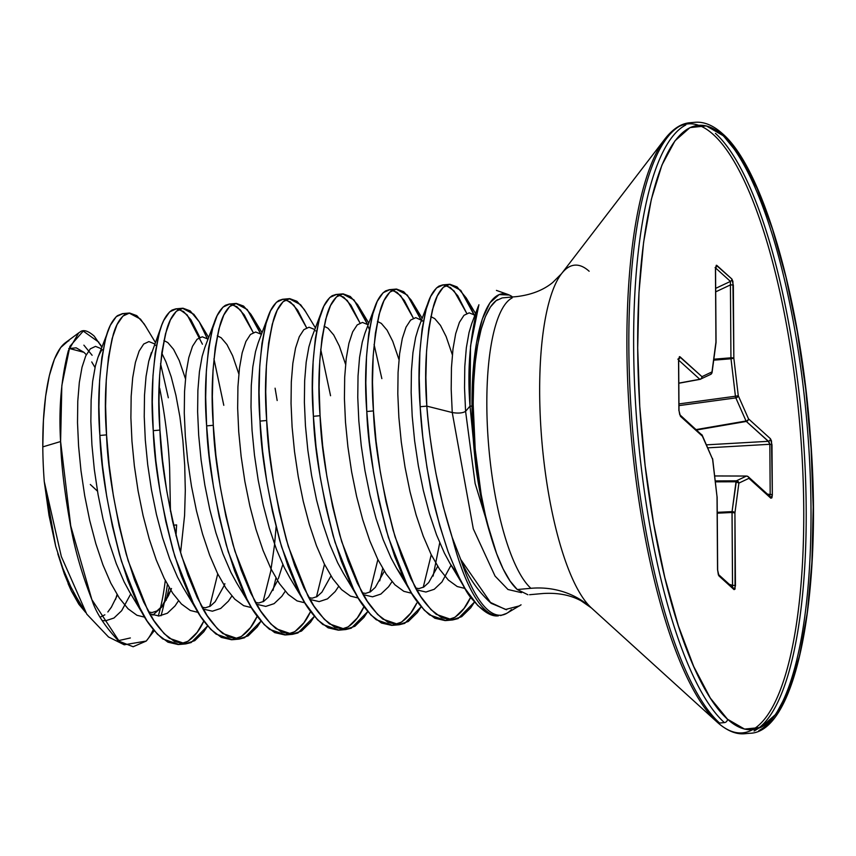 <?xml version="1.0" encoding="UTF-8"?>
<svg xmlns="http://www.w3.org/2000/svg" width="856" height="856" viewBox="0 0 856 856"><rect width="100%" height="100%" fill="white"/><g stroke="black" fill="none" stroke-linecap="round" stroke-linejoin="round"><path stroke-width="1.28" d="M497.561 299.675A149.04 41.163 84.9 0 0 490.467 534.925A149.04 41.163 84.9 0 0 517.27 589.538L530.923 588.307A149.04 41.163 -95.1 0 1 487.888 435.34A149.04 41.163 -95.1 0 1 512.155 297.92A149.04 41.163 -95.1 0 0 487.888 435.34A149.04 41.163 -95.1 0 0 530.923 588.307A89.227 82.155 132.2 0 1 591.485 608.006L702.541 708.854M555.865 283.122A175.17 48.385 84.9 0 0 543.357 456.376A175.17 48.385 84.9 0 0 591.485 608.006A175.17 48.385 84.9 0 1 543.357 456.376A175.17 48.385 84.9 0 1 555.865 283.122A175.17 48.385 84.9 0 1 589.142 271.245M717.371 722.314A305.752 84.455 -95.1 0 1 633.354 457.65A305.752 84.455 -95.1 0 1 655.182 155.236A305.752 84.455 -95.1 0 1 713.262 134.51A305.752 84.455 84.9 0 0 655.182 155.236A305.752 84.455 84.9 0 0 633.354 457.65A305.752 84.455 84.9 0 0 717.371 722.314A3.253 2.996 -47.8 0 0 719.586 723.042A306.716 84.723 -95.1 0 1 631.011 408.237A306.716 84.723 -95.1 0 1 680.969 125.425A306.716 84.723 84.9 0 0 631.011 408.237A306.716 84.723 84.9 0 0 719.586 723.042L724.379 722.603A306.716 84.723 -95.1 0 1 635.815 407.809A306.716 84.723 -95.1 0 1 685.774 124.997A306.716 84.723 84.9 0 0 635.815 407.809A306.716 84.723 84.9 0 0 724.379 722.603A3.253 2.996 -47.8 0 0 727.482 719.201A303.452 83.824 -95.1 0 1 637.688 347.996A303.452 83.824 -95.1 0 1 723.406 135.815A3.253 2.996 -47.8 0 0 722.475 133.675A3.253 2.996 132.2 0 1 723.406 135.815A303.452 83.824 -95.1 0 1 813.2 507.009A303.452 83.824 -95.1 0 1 727.482 719.201A3.253 2.996 132.2 0 1 724.379 722.603L719.586 723.042A3.253 2.996 132.2 0 1 717.371 722.314A305.752 84.455 84.9 0 0 803.741 508.518A305.752 84.455 84.9 0 0 713.262 134.51A305.752 84.455 -95.1 0 1 803.741 508.518A305.752 84.455 -95.1 0 1 717.371 722.314C727.022 730.842 736.213 734.641 744.934 733.699L749.738 733.271C796.508 732.843 823.279 592.513 810.151 433.104C800.146 297.374 762.514 167.819 722.475 133.675C713.198 125.308 704.007 121.52 694.912 122.301L690.107 122.729C681.355 123.35 672.977 128.742 664.973 138.897L561.472 273.76L552.698 282.523C543.346 290.152 531.309 294.849 516.596 296.604L502.954 297.835M68.908 340.784A145.456 40.178 84.9 0 0 42.8 446.875L60.605 441.536C58.615 408.922 61.183 378.673 68.32 350.778L78.709 332.877L79.918 332.096C83.16 329.271 87.922 330.609 94.192 336.098L101.853 347.151M90.319 484.496L97.477 491.162A1672.966 461.127 179.6 0 0 90.319 484.496M68.737 348.595L76.173 347.825L83.942 352.33L86.296 354.705L83.942 352.33L69.122 348.424M506.645 609.761L491.194 603.341C478.29 591.667 468.125 577.019 460.71 559.407L452.161 537.322A167.294 46.213 84.9 0 0 498.427 615.817L488.252 613.463L477.755 605.513L465.054 588.511L457.404 574.13L448.137 551.767L439.824 525.937L432.708 497.529L426.973 467.494L422.768 436.881L420.168 406.728C421.195 427.914 424.351 453.177 429.637 482.538C432.13 498.834 438.272 521.85 448.073 551.596C458.902 578.495 467.012 594.428 472.426 599.382C482.538 611.409 491.205 616.898 498.427 615.817A167.294 46.213 -95.1 0 1 452.161 537.322L443.248 506.549L435.982 473.678C430.964 445.601 427.914 423.078 426.834 406.129L420.168 406.728L426.834 406.129C423.998 370.466 426.235 337.05 433.543 305.849C436.357 295.887 440.401 289.114 445.655 285.508L449.389 284.31L442.723 284.909L438.978 286.107C433.725 289.713 429.691 296.486 426.866 306.448C419.568 337.649 417.332 371.065 420.168 406.728L419.215 378.063L419.889 351.87L422.104 329.057L425.753 310.386L430.643 296.518L436.549 287.916L443.237 284.877L450.406 287.509L457.757 295.737L466.745 313.392L454.076 290.944L446.115 285.262M449.389 284.31L460.753 290.345L474.641 315.939L466.167 297.877L457.072 286.91L449.903 284.278L443.226 287.316L437.309 295.919L432.43 309.786L428.781 328.458L426.555 351.27L425.881 377.464L426.834 406.129C430.632 452.503 439.075 496.234 452.161 537.322L460.71 559.407A166.877 46.096 84.9 0 0 507.159 613.089M170.408 511L170.43 510.155A167.294 46.213 -95.1 0 1 170.462 511.267A167.294 46.213 84.9 0 0 170.43 510.155L169.616 467.783C168.471 442.862 165.165 416.38 159.708 388.324M129.106 313.05L122.429 313.638L117.443 315.671C112.404 320.08 108.584 327.238 106.005 337.157C99.189 368.155 97.145 400.929 99.874 435.458L106.551 434.869C103.715 399.206 105.951 365.79 113.249 334.589C116.074 324.627 120.108 317.854 125.372 314.248L129.106 313.05L140.459 319.085L145.937 326.714M160.543 363.629L168.332 397.783M176.614 524.921L173.447 525.21L176.614 524.921L176.004 535.856L176.614 524.921M202.433 344.208L187.164 314.89L179.204 309.219M182.489 308.256L175.812 308.856L172.077 310.054C166.824 313.66 162.779 320.444 159.965 330.405C152.657 361.596 150.421 395.023 153.256 430.675L159.933 430.076C157.097 394.423 159.334 360.997 166.631 329.806C169.456 319.844 173.49 313.061 178.744 309.465L182.489 308.256L193.841 314.291L199.32 321.92M213.925 358.814L223.791 405.316M262.032 332.684L250.904 314.302L243.553 306.074L236.384 303.431L229.697 306.469L223.791 315.072L218.901 328.95L215.252 347.611L213.026 370.434L212.352 396.628L213.305 425.282L215.905 455.435L220.12 486.058L225.856 516.082L232.971 544.502L241.285 570.331L250.551 592.684L260.524 610.81L270.903 624.067L281.399 632.017L291.714 634.371L301.537 631.054L310.589 622.173L314.387 616.341L297.931 632.969L292.463 634.328L276.156 628.732C266.601 620.247 259.282 610.67 254.221 600.013L234.94 551.232C221.597 501.327 214.385 459.34 213.305 425.282L206.638 425.881L213.305 425.282C210.48 389.63 212.716 356.203 220.013 325.013C222.838 315.051 226.872 308.267 232.126 304.672L235.86 303.463L229.194 304.062L225.46 305.271C220.195 308.866 216.161 315.65 213.337 325.612C206.039 356.802 203.803 390.229 206.638 425.881L205.686 397.227L206.36 371.033L208.586 348.21L212.224 329.549L217.114 315.671L223.031 307.069L229.708 304.03L236.877 306.673L244.238 314.901L253.216 332.556L240.547 310.097L232.586 304.426M235.86 303.463L247.224 309.498L260.588 333.712L252.648 317.041M275.086 388.196L277.173 400.522M315.415 327.891L304.287 309.508L296.925 301.28L289.767 298.648L283.079 301.687L277.173 310.289L272.283 324.156L268.634 342.828L266.409 365.64L265.735 391.834L266.687 420.499L269.287 450.652L273.503 481.265L279.238 511.3L286.353 539.708L294.667 565.538L303.934 587.901L313.906 606.016L324.285 619.284L334.782 627.234L345.096 629.588L354.908 626.271L363.961 617.379L367.77 611.548L351.302 628.176L345.835 629.535L329.539 623.938C319.984 615.453 312.665 605.888 307.604 595.22L288.322 546.438C274.979 496.534 267.768 454.557 266.687 420.499L260.021 421.099L266.687 420.499C263.862 384.836 266.088 351.42 273.396 320.219C276.221 310.257 280.254 303.484 285.508 299.878L289.242 298.68L282.576 299.279L278.842 300.477C273.578 304.083 269.544 310.856 266.719 320.818C259.421 352.019 257.185 385.435 260.021 421.099L259.068 392.433L259.743 366.24L261.968 343.427L265.606 324.756L270.496 310.889L276.413 302.275L283.09 299.247L290.259 301.879L297.62 310.107L306.598 327.762L293.929 305.314L285.968 299.632M289.242 298.68L300.606 304.715L306.074 312.344M320.69 349.237L330.555 395.74M368.797 323.108L357.669 304.725L350.307 296.497L343.138 293.854L336.462 296.893L330.555 305.496L325.665 319.374L322.017 338.034L319.791 360.858L319.117 387.04L320.069 415.706L322.669 445.858L326.885 476.471L332.62 506.506L339.736 534.914L348.039 560.744L357.316 583.107L367.288 601.233L377.667 614.49L388.164 622.44L398.479 624.794L408.291 621.477L417.343 612.596L421.152 606.765L404.685 623.382L399.217 624.741L382.921 619.155C373.366 610.67 366.047 601.094 360.986 590.437L341.705 541.655C328.362 491.751 321.15 449.764 320.069 415.706L313.403 416.305L320.069 415.706C317.244 380.053 319.47 346.627 326.778 315.436C329.592 305.474 333.637 298.69 338.89 295.095L342.625 293.886L335.959 294.485L332.224 295.695C326.96 299.29 322.926 306.074 320.101 316.035C312.804 347.226 310.567 380.653 313.403 416.305L312.451 387.64L313.125 361.457L315.35 338.634L318.988 319.973L323.878 306.095L329.795 297.492L336.472 294.453L343.641 297.096L351.003 305.325L359.98 322.98L347.311 300.52L339.351 294.849M342.625 293.886L353.988 299.921L367.342 324.135L359.402 307.465M369.246 329.239L368.358 326.778M374.072 344.465L381.851 378.62M422.179 318.314L411.051 299.932L403.69 291.703L396.521 289.06L389.844 292.099L383.937 300.702L379.048 314.58L375.399 333.252L373.173 356.064L372.499 382.258L373.451 410.912L376.052 441.065L380.267 471.688L386.002 501.712L393.118 530.132L401.421 555.961L410.698 578.314L420.66 596.439L431.05 609.697L441.546 617.647L451.861 620.012L461.673 616.684L470.725 607.803L474.534 601.971L458.067 618.599L452.599 619.958L436.303 614.362C426.748 605.877 419.429 596.3 414.368 585.643L395.087 536.862C381.744 486.957 374.532 444.981 373.451 410.912L366.785 411.511L373.451 410.912C370.616 375.26 372.852 341.833 380.16 310.642C382.974 300.681 387.019 293.897 392.273 290.302L396.007 289.093L389.341 289.692L385.607 290.901C380.342 294.496 376.308 301.28 373.484 311.242C366.186 342.432 363.95 375.859 366.785 411.511L365.833 382.857L366.507 356.663L368.722 333.84L372.371 315.179L377.261 301.301L383.167 292.699L389.855 289.66L397.024 292.303L404.374 300.531L413.362 318.186L400.694 295.727L392.733 290.056M396.007 289.093L407.37 295.127L420.724 319.341L412.785 302.671M161.014 615.753A167.294 46.213 84.9 0 0 167.38 584.477A167.294 46.213 -95.1 0 1 161.014 615.753M169.178 587.623L166.139 600.27M185.699 643.905L191.166 642.546L207.623 625.918L203.824 631.749L194.772 640.641L184.95 643.958L174.645 641.593L164.138 633.654L153.759 620.386L143.787 602.271L134.52 579.908L126.207 554.078L119.091 525.659L113.356 495.635L109.151 465.022L106.551 434.869L99.874 435.458C100.944 469.527 108.156 511.503 121.509 561.408L140.791 610.189C145.852 620.846 153.16 630.423 162.726 638.908L179.022 644.504L185.699 643.905L169.392 638.308C159.837 629.823 152.529 620.258 147.457 609.59L128.186 560.808C114.832 510.904 107.621 468.928 106.551 434.869L105.598 406.204L106.272 380.01L108.487 357.198L112.136 338.527L117.026 324.659L122.932 316.046L129.62 313.018L136.789 315.65L144.14 323.878L155.268 342.261M182.328 643.894L184.489 643.145C192.247 639.314 198.517 632.338 203.279 622.205M239.081 639.111L244.549 637.752L261.005 621.135L257.207 626.956L248.154 635.848L238.332 639.165L228.017 636.811L217.52 628.86L207.141 615.603L197.169 597.477L187.903 575.114L179.589 549.285L172.473 520.876L166.738 490.841L162.533 460.228L159.933 430.076L153.256 430.675C154.326 464.733 161.538 506.72 174.892 556.625L194.173 605.406C199.234 616.063 206.542 625.629 216.108 634.125L232.404 639.71L239.081 639.111L222.774 633.526C213.219 625.041 205.911 615.464 200.839 604.807L181.568 556.025C168.215 506.121 161.003 464.134 159.933 430.076L158.981 401.411L159.655 375.228L161.87 352.405L165.518 333.744L170.408 319.866L176.315 311.263L183.002 308.224L190.171 310.867L199.266 321.835L207.206 338.495M235.71 639.1L237.872 638.351C245.629 634.531 251.899 627.544 256.661 617.411M310.589 611.516L303.912 622.772L294.86 631.653L285.037 634.97L274.733 632.616L264.236 624.666L251.525 607.674L243.874 593.283L234.608 570.931L226.305 545.101L219.19 516.682L213.454 486.657L209.239 456.034L206.638 425.881C207.708 459.94 214.92 501.926 228.274 551.831L247.544 600.612C252.616 611.27 259.924 620.846 269.49 629.331L285.786 634.927L292.463 634.328M289.093 634.317L291.254 633.558C299.012 629.738 305.271 622.761 310.043 612.618M363.971 606.722L357.294 617.978L348.242 626.87L338.42 630.187L328.115 627.822L317.619 619.883L304.907 602.881L297.257 588.5L287.99 566.137L279.687 540.307L272.572 511.888L266.837 481.864L262.621 451.251L260.021 421.099C261.091 455.157 268.303 497.133 281.656 547.038L300.927 595.819C305.999 606.487 313.307 616.053 322.873 624.538L339.169 630.134L345.835 629.535M342.475 629.524L344.636 628.775C352.394 624.944 358.653 617.968 363.425 607.835M382.696 568.459L379.722 580.86L382.696 568.47M395.857 624.73L398.019 623.981C405.776 620.161 412.036 613.174 416.808 603.041L410.677 613.185L401.625 622.077L391.802 625.394L381.498 623.04L371.001 615.09L358.29 598.098L350.639 583.706L341.373 561.343L333.059 535.514L325.943 507.105L320.208 477.07L316.003 446.458L313.403 416.305C314.473 450.363 321.685 492.35 335.038 542.255L354.309 591.036C359.381 601.693 366.689 611.27 376.255 619.755L392.551 625.34L399.217 624.741M423.217 587.377L431.253 554.72L423.217 587.377M433.115 576.056L439.727 542.832L433.104 576.077M470.736 597.146L464.059 608.402L455.007 617.283L445.184 620.6L434.88 618.246L424.373 610.296L411.672 593.304L404.021 578.913L394.755 556.561L386.441 530.731L379.326 502.312L373.591 472.287L369.385 441.664L366.785 411.511C367.855 445.569 375.067 487.556 388.421 537.461L407.691 586.242C412.763 596.9 420.071 606.476 429.626 614.961L445.933 620.557L452.599 619.958M449.24 619.947L451.401 619.198C459.158 615.368 465.418 608.391 470.19 598.248M476.974 310.118L476.963 310.15C469.623 340.346 467.312 372.328 470.019 406.097L471.988 406.151A153.138 42.297 -95.1 0 1 511.963 296.508M502.183 297.931L496.073 300.702L490.445 306.951L485.427 316.527L481.158 329.218L477.712 344.7L475.198 362.612L473.668 382.525L473.154 403.968L475.208 449.336L481.168 494.426L485.448 515.505L490.467 534.925C484.517 515.847 479.82 494.361 476.353 470.479A153.138 42.297 -95.1 0 1 471.988 406.151L470.019 406.097L476.353 470.479L470.019 406.097L465.589 411.34L475.112 483.447L496.63 553.672L475.112 483.447L465.589 411.34C462.679 413.127 458.228 413.523 452.246 412.539L473.293 528.826L495.046 576.056L507.983 589.506L521.475 592.662L507.983 589.506L495.046 576.056L473.293 528.826L452.246 412.539L451.187 389.073L451.454 367.631L452.995 348.959L455.692 333.68L459.415 322.338L463.984 315.308L469.174 312.847L474.93 315.169L469.174 312.847L463.984 315.308L459.415 322.338L455.692 333.68L452.995 348.959L451.454 367.631L451.187 389.073L452.246 412.539L426.834 406.129L452.246 412.539C458.228 413.523 462.679 413.127 465.589 411.34L464.53 387.875L464.797 366.432L466.338 347.761L469.045 332.492L471.667 323.793L469.045 332.492L466.338 347.761L464.797 366.432L464.53 387.875L465.589 411.34L470.019 406.097L470.522 346.113L478.9 304.747M521.069 604.828L506.699 613.356L500.621 615.582M511.439 609.558A166.877 46.096 -95.1 0 1 506.41 613.517A166.877 46.096 -95.1 0 1 460.71 559.407L490.488 602.453L505.522 609.472L519.72 605.813M55.683 546.235L62.884 568.405L70.759 586.702L76.366 597.039L70.759 586.702L62.884 568.405L55.683 546.235L44.266 481.586L48.985 515.291L55.683 546.235M68.095 583.642L71.412 591.057L85.632 612.425L78.848 604.261L71.412 591.057L64.328 573.937L57.791 553.746M117.411 595.102L111.259 607.385L107.856 611.965L111.708 606.679M92.116 355.283L83.888 345.161M67.87 341.223L60.68 347.557L54.431 359.167L49.348 375.613L45.625 396.264L43.421 420.328L42.8 446.875A145.456 40.178 84.9 0 0 44.266 481.586L44.373 482.303M91.742 361.938L95.016 367.513M117.058 594.524L115.507 599.542M153.278 629.556A166.62 46.031 84.9 0 1 146.226 641.058L154.23 630.69L146.226 641.058L124.238 644.793L119.273 641.679C104.988 626.624 95.851 612.618 91.881 599.671C81.973 574.322 74.889 549.841 70.652 526.247C64.564 492.767 61.215 464.53 60.605 441.536L42.8 446.875A145.456 40.178 84.9 0 0 44.266 481.586L61.343 556.571L86.766 614.116L108.541 637.014M108.359 636.907L124.238 644.793M117.443 640.192L119.562 640.395L130.347 637.955M158.285 615.999A166.62 46.031 84.9 0 0 165.283 580.529M102.132 620.557L105.63 620.771L113.966 618.021L121.659 610.713L130.754 593.925L121.659 610.713L113.966 618.021L105.63 620.771L102.132 620.557M125.821 314.002L122.943 313.617L116.266 316.645L110.349 325.259L98.001 357.316L95.369 366.015L92.662 381.295L91.132 399.966L90.854 421.398L91.924 444.863L94.331 469.559L98.076 494.618L103.052 519.207L109.172 542.469L116.266 563.612L124.141 581.92L129.748 592.256L124.141 581.92L116.266 563.612L109.172 542.469L103.052 519.207L98.076 494.618L94.331 469.559L91.924 444.863L90.854 421.398L91.132 399.966L92.662 381.295L95.369 366.015L98.001 357.316C100.419 351.944 101.918 349.419 102.495 349.73M149.779 613.827L159.013 615.978L167.348 613.238L175.041 605.93L178.465 600.837L175.041 605.93L167.348 613.238L159.013 615.978L149.779 613.827M185.442 378.705L179.225 360.472L173.565 349.344L167.819 342.582L163.924 340.57L167.819 342.582L173.565 349.344L179.225 360.472L185.442 378.705M151.384 352.533L148.751 361.221L146.044 376.501L144.504 395.172L144.236 416.615L145.306 440.08L147.714 464.765L151.459 489.835L156.434 514.424L162.554 537.686L169.649 558.829L177.524 577.126L183.131 587.462L177.524 577.126L169.649 558.829L162.554 537.686L156.434 514.424L151.459 489.835L147.714 464.765L145.306 440.08L144.236 416.615L144.504 395.172L146.044 376.501L148.751 361.221L161.72 325.194L158.841 334.343L155.204 353.004L152.978 375.827L152.304 402.01L153.256 430.675L155.856 460.828L160.072 491.44L165.807 521.475L172.923 549.884L181.226 575.713L190.492 598.077L200.465 616.192L210.854 629.46L221.351 637.41L231.655 639.764L241.478 636.447L250.53 627.555L257.207 616.299M203.161 609.044L212.395 611.195L220.72 608.445L228.424 601.137L231.848 596.054L228.424 601.137L220.72 608.445L212.395 611.195L203.161 609.044M238.824 373.911L232.607 355.689L226.947 344.561L221.201 337.788L217.296 335.777L221.201 337.788L226.947 344.561L232.607 355.689L238.824 373.911M204.766 347.739L202.134 356.438L199.427 371.707L197.886 390.39L197.618 411.822L198.688 435.287L201.096 459.982L204.83 485.042L209.816 509.63L215.937 532.892L223.031 554.035L230.906 572.332L236.513 582.668L230.906 572.332L223.031 554.035L215.937 532.892L209.816 509.63L204.83 485.042L201.096 459.982L198.688 435.287L197.618 411.822L197.886 390.39L199.427 371.707L202.134 356.438L204.766 347.739L215.102 320.401M256.543 604.25L265.777 606.401L274.102 603.651L281.806 596.343L285.23 591.261L281.806 596.343L274.102 603.651L265.777 606.401L256.543 604.25M258.137 342.956L255.516 351.645L252.809 366.924L251.268 385.596L251.001 407.039L252.071 430.504L254.478 455.189L258.212 480.259L263.199 504.837L269.319 528.099L276.402 549.242L284.288 567.549L289.895 577.886L284.288 567.549L276.402 549.242L269.319 528.099L263.199 504.837L258.212 480.259L254.478 455.189L252.071 430.504L251.001 407.039L251.268 385.596L252.809 366.924L255.516 351.645L258.137 342.956L268.484 315.618M309.925 599.457L319.16 601.608L327.484 598.868L335.188 591.56L338.612 586.467L335.188 591.56L327.484 598.868L319.16 601.608L309.925 599.457M345.589 364.335L339.361 346.102L333.712 334.974L327.966 328.212L324.06 326.2L327.966 328.212L333.712 334.974L339.361 346.102L345.589 364.335M311.52 338.163L308.898 346.862L306.191 362.131L304.65 380.802L304.383 402.245L305.442 425.71L307.86 450.395L311.595 475.465L316.581 500.054L322.701 523.316L329.785 544.459L337.671 562.756L343.277 573.092L337.671 562.756L329.785 544.459L322.701 523.316L316.581 500.054L311.595 475.465L307.86 450.395L305.442 425.71L304.383 402.245L304.65 380.802L306.191 362.131L308.898 346.862L311.52 338.163L321.867 310.824M363.308 594.674L372.542 596.825L380.867 594.075L388.57 586.767L391.995 581.684L388.57 586.767L380.867 594.075L372.542 596.825L363.308 594.674M398.971 359.541L392.744 341.319L387.094 330.191L381.348 323.418L377.442 321.407L381.348 323.418L387.094 330.191L392.744 341.319L398.971 359.541M364.902 333.369L362.281 342.068L359.574 357.337L358.033 376.019L357.765 397.452L358.825 420.917L361.243 445.612L364.977 470.672L369.963 495.26L376.073 518.522L383.167 539.665L391.053 557.962L396.66 568.298L404.021 578.923L396.66 568.298L391.053 557.962L383.167 539.665L376.073 518.522L369.963 495.26L364.977 470.672L361.243 445.612L358.825 420.917L357.765 397.452L358.033 376.019L359.574 357.337L362.281 342.068L364.902 333.369L375.249 306.031M416.69 589.88L425.914 592.031L434.249 589.281L441.953 581.973L451.048 565.185L441.953 581.973L434.249 589.281L425.914 592.031L416.69 589.88M452.353 354.759L446.126 336.526L440.476 325.398L434.73 318.625L430.825 316.624L434.73 318.625L440.476 325.398L446.126 336.526L452.353 354.759M418.284 328.586L415.663 337.275L412.956 352.554L411.415 371.226L411.148 392.669L412.207 416.134L414.625 440.819L418.359 465.889L423.346 490.467L429.455 513.728L436.549 534.872L444.435 553.179L450.042 563.515L457.393 574.119L450.042 563.515L444.435 553.179L436.549 534.872L429.455 513.728L423.346 490.467L418.359 465.889L414.625 440.819L412.207 416.134L411.148 392.669L411.415 371.226L412.956 352.554L415.663 337.275L418.284 328.586L428.631 301.248M465.011 588.457L457.222 586.531L448.33 580.047L439.545 569.197L431.082 554.378L423.206 536.07L416.112 514.927L410.003 491.665L405.016 467.076L401.282 442.017L398.864 417.332L397.805 393.856L398.072 372.424L399.613 353.753L402.309 338.473L406.033 327.131L410.602 320.101L415.791 317.64L422.383 320.69L415.791 317.64L410.602 320.101L406.033 327.131L402.309 338.473L399.613 353.753L398.072 372.424L397.805 393.856L398.864 417.332L401.282 442.017L405.016 467.076L410.003 491.665L416.112 514.927L423.206 536.07L431.082 554.378L439.545 569.197L448.33 580.047L457.222 586.531L465.011 588.457M411.629 593.251L403.839 591.325L394.958 584.83L386.163 573.991L377.71 559.161L369.824 540.864L362.73 519.72L356.62 496.459L351.634 471.87L347.9 446.8L345.482 422.115L344.422 398.65L344.69 377.218L346.231 358.536L348.927 343.267L352.651 331.914L357.22 324.895L362.409 322.434L368.166 324.756L362.409 322.434L357.22 324.895L352.651 331.914L348.927 343.267L346.231 358.536L344.69 377.218L344.422 398.65L345.482 422.115L347.9 446.8L351.634 471.87L356.62 496.459L362.73 519.72L369.824 540.864L377.71 559.161L386.163 573.991L394.958 584.83L403.839 591.325L411.629 593.251M358.247 598.034L350.457 596.108L341.576 589.624L332.781 578.774L324.328 563.954L316.442 545.657L309.348 524.514L303.238 501.252L298.252 476.664L294.518 451.594L292.099 426.909L291.04 403.444L291.308 382.001L292.848 363.329L295.555 348.05L299.279 336.708L303.837 329.678L309.027 327.217L314.783 329.539L309.027 327.217L303.837 329.678L299.279 336.708L295.555 348.05L292.848 363.329L291.308 382.001L291.04 403.444L292.099 426.909L294.518 451.594L298.252 476.664L303.238 501.252L309.348 524.514L316.442 545.657L324.328 563.954L332.781 578.774L341.576 589.624L350.457 596.108L358.247 598.034M304.875 602.827L297.075 600.901L288.194 594.417L279.398 583.567L270.945 568.737L263.06 550.44L255.965 529.297L249.856 506.035L244.87 481.447L241.135 456.387L238.717 431.692L237.658 408.226L237.925 386.794L239.466 368.112L242.173 352.843L245.897 341.501L250.455 334.471L255.644 332.01L261.412 334.332L255.644 332.01L250.455 334.471L245.897 341.501L242.173 352.843L239.466 368.112L237.925 386.794L237.658 408.226L238.717 431.692L241.135 456.387L244.87 481.447L249.856 506.035L255.965 529.297L263.06 550.44L270.945 568.737L279.398 583.567L288.194 594.417L297.075 600.901L304.875 602.827M282.833 564.511L278.264 578.923M251.493 607.621L243.693 605.695L234.811 599.2L226.016 588.361L217.563 573.531L209.677 555.234L202.583 534.091L196.473 510.829L191.487 486.24L187.753 461.17L185.335 436.485L184.275 413.02L184.543 391.588L186.084 372.906L188.791 357.637L192.514 346.284L197.073 339.265L202.262 336.793L208.029 339.126L202.262 336.793L197.073 339.265L192.514 346.284L188.791 357.637L186.084 372.906L184.543 391.588L184.275 413.02L185.335 436.485L187.753 461.17L191.487 486.24L196.473 510.829L202.583 534.091L209.677 555.234L217.563 573.531L226.016 588.361L234.811 599.2L243.693 605.695L251.493 607.621M224.882 583.706L224.186 585.536M198.111 612.404L190.31 610.478L181.429 603.994L172.634 593.144L164.181 578.324L156.295 560.027L149.212 538.884L143.091 515.612L138.105 491.034L134.371 465.964L131.963 441.279L130.893 417.814L131.161 396.371L132.701 377.699L135.409 362.42L139.132 351.078L143.69 344.048L148.88 341.587L154.647 343.909L148.88 341.587L143.69 344.048L139.132 351.078L135.409 362.42L132.701 377.699L131.161 396.371L130.893 417.814L131.963 441.279L134.371 465.964L138.105 491.034L143.091 515.612L149.212 538.884L156.295 560.027L164.181 578.324L172.634 593.144L181.429 603.994L190.31 610.478L198.111 612.404M161.763 353.132L165.871 361.671L171.189 376.779L175.929 395.365L179.888 416.786L182.863 440.326L184.703 465.204L185.303 490.552L184.575 515.515L180.584 552.73L184.575 515.515L185.303 490.552L184.703 465.204L182.863 440.326L179.888 416.786L175.929 395.365L171.189 376.779L165.871 361.671L161.763 353.132M171.5 588.5L168.568 595.498L161.698 607.129L152.839 615.111L161.698 607.129L168.568 595.498L171.5 588.5M144.728 617.197L136.939 615.271L128.047 608.787L119.252 597.937L110.799 583.107L102.913 564.81L95.829 543.667L89.709 520.405L84.723 495.817L80.988 470.757L78.581 446.062L77.511 422.596L77.778 401.164L79.319 382.482L82.026 367.213L85.75 355.871L90.308 348.841L95.498 346.38L101.265 348.702L95.498 346.38L90.308 348.841L85.75 355.871L82.026 367.213L79.319 382.482L77.778 401.164L77.511 422.596L78.581 446.062L80.988 470.757L84.723 495.817L89.709 520.405L95.829 543.667L102.913 564.81L110.799 583.107L119.252 597.937L128.047 608.787L136.939 615.271L144.728 617.197M275.932 578.046L272.968 590.426M146.226 641.058L133.151 646.74L119.219 641.294L91.881 599.671L70.738 525.905L60.605 441.536L61.835 385.521L69.903 346.348L83.225 331.079L98.954 342.293M108.338 329.988L105.47 339.126L101.821 357.797L99.596 380.61L98.922 406.803L99.874 435.458L102.474 465.621L106.69 496.234L112.425 526.258L119.54 554.677L127.844 580.507L137.121 602.87L147.082 620.985L157.472 634.253L167.969 642.193L178.273 644.557L188.095 641.24L197.148 632.349L203.824 621.092M209.688 606.53L217.734 573.884M199.833 337.35L190.856 319.695L183.494 311.466L176.325 308.823L169.649 311.862L163.731 320.465L161.72 325.194M263.07 601.747L270.71 571.359L274.519 544.887L276.092 526.879M316.453 596.953L324.499 564.307M369.835 592.159L377.881 559.514M509.363 295.042L499.176 294.571L489.964 302.767L482.26 319.16L476.492 342.807L473.004 372.371L471.988 406.151L473.197 438.133L476.353 470.479L482.495 504.633L490.467 534.925L496.534 553.415L503.146 568.951L510.123 581.096L517.27 589.538L527.906 594.738M758.876 730.575A306.716 84.723 84.9 0 0 808.834 447.763A306.716 84.723 84.9 0 0 720.27 132.958A306.716 84.723 -95.1 0 1 808.834 447.763A306.716 84.723 -95.1 0 1 758.876 730.575M754.072 731.003A306.716 84.723 84.9 0 0 804.03 448.191A306.716 84.723 84.9 0 0 715.466 133.397A306.716 84.723 -95.1 0 1 804.03 448.191A306.716 84.723 -95.1 0 1 754.072 731.003M529.586 594.717L543.239 593.486C558.037 592.609 570.706 595.081 581.267 600.923L591.421 607.953A89.227 82.155 -47.8 0 0 530.923 588.307L517.27 589.538M723.406 135.815L740.568 156.926L757.143 188.438L772.508 229.141L786.054 277.462L797.278 331.55L805.742 389.33L811.114 448.576L813.2 507.009L811.916 562.392L807.304 612.586L799.547 655.664L788.932 689.979L775.889 714.204L760.909 727.418L744.56 729.098L727.482 719.201L710.32 698.079L693.745 666.567L678.38 625.864L664.823 577.543L653.61 523.455L645.146 465.675L639.764 406.429L637.688 347.996L638.972 292.624L643.584 242.43L651.341 199.341L661.945 165.026L674.999 140.801L689.979 127.598L706.328 125.907L723.406 135.815M769.822 495.87L770.186 494.426A2.515 0.696 -0.4 0 1 772.337 494.896A2.515 0.696 179.6 0 0 770.186 494.426L769.833 444.285L770.186 494.426L767.479 494.158L770.186 494.426L768.645 495.999A2.515 2.311 132.2 0 1 770.849 498.203L771.919 497.818L772.337 494.896L771.524 441.043L770.432 438.711L748.508 418.841L738.279 395.729L733.849 358.268L732.907 281.421L731.901 279.045L716.279 265.274L715.445 269.159L715.948 342.047L711.989 371.911L701.963 376.672L679.45 356.631L678.551 360.109L678.894 410.249L680.445 416.305L702.38 436.175L712.599 459.287L717.028 496.748L717.542 569.636L718.441 575.093L734.063 589.624L735.058 589.067L734.93 512.958L738.889 483.105L748.925 478.333L770.849 498.203L772.337 494.896L771.984 444.767L770.432 438.711L748.508 418.841L738.279 395.729L733.849 358.268L733.346 285.369L731.901 279.045L716.814 265.381L715.445 269.159L715.948 342.047L711.989 371.911L701.963 376.672A2.515 2.311 132.2 0 1 699.791 379.272L678.658 360.13L699.791 379.272L678.819 383.124L699.791 379.272A2.515 0.674 79.6 0 0 700.015 379.358A2.515 0.674 -100.4 0 1 699.791 379.272A2.515 2.311 -47.8 0 0 701.963 376.672A2.515 2.397 64.6 0 1 700.668 379.144A2.515 2.397 -115.4 0 0 701.963 376.672L680.028 356.802A2.515 2.311 132.2 0 1 678.722 359.081A2.515 2.311 -47.8 0 0 680.028 356.802L678.551 360.109A2.515 0.696 -0.4 0 1 678.658 360.312A2.515 0.696 179.6 0 0 678.551 360.109L678.894 410.249A2.515 0.696 -0.4 0 1 679.001 410.452A2.515 0.696 179.6 0 0 678.894 410.249L680.445 416.305A2.515 2.311 -47.8 0 0 679.825 414.753A2.515 2.311 132.2 0 1 680.445 416.305L702.38 436.175A2.515 2.311 -47.8 0 0 701.663 434.527L702.102 435.083M713.84 359.199L730.938 357.808L730.425 284.909L715.712 291.843L730.425 284.909A2.515 0.696 -0.4 0 1 733.346 285.369A2.515 0.696 179.6 0 0 730.425 284.909L730.938 357.808L713.84 359.199M678.958 403.914L735.432 396.232L731.003 358.782L713.711 360.183L731.003 358.782L730.938 357.808A2.515 0.696 -0.4 0 1 733.849 358.268A2.515 0.696 179.6 0 0 730.938 357.808L731.003 358.782L733.849 358.268L731.003 358.782L735.432 396.232L678.958 403.914M696.206 429.584L746.047 421.002L735.828 397.89L678.968 405.616L735.828 397.89L735.432 396.232L738.279 395.729L735.432 396.232L735.828 397.89A2.515 1.873 -23.9 0 0 738.279 395.729A2.515 1.873 156.1 0 1 735.828 397.89L746.047 421.002L696.206 429.584M706.457 444.842L768.26 441.311L746.325 421.441L696.645 429.99L746.325 421.441A2.515 0.589 -99.8 0 1 746.047 421.002A2.515 1.873 -23.9 0 0 748.508 418.841A2.515 1.873 156.1 0 1 746.047 421.002A2.515 0.589 80.2 0 0 746.325 421.441A2.515 2.311 -47.8 0 0 748.508 418.841A2.515 2.311 132.2 0 1 746.325 421.441L768.923 441.728L769.833 444.285L707.784 447.838L769.833 444.285A2.515 0.696 -0.4 0 1 771.984 444.767A2.515 0.696 179.6 0 0 769.833 444.285L768.26 441.311A2.515 2.311 -47.8 0 0 770.432 438.711A2.515 2.311 132.2 0 1 768.26 441.311L706.457 444.842M715.263 480.911L736.406 480.826L746.432 476.064L714.674 475.968L746.432 476.064A2.515 0.706 -89.8 0 1 746.528 476.043A2.515 0.706 90.2 0 0 746.432 476.064L736.406 480.826L715.263 480.911M717.242 512.327L732.062 511.631L736.021 481.778L715.37 481.853L736.021 481.778A2.515 0.578 -90.2 0 1 736.406 480.826L732.062 511.631L717.242 512.327M702.262 435.351A2.515 1.873 156.1 0 1 702.38 436.175L712.599 459.287L717.028 496.748L717.542 569.636L718.987 575.96L734.063 589.624L735.443 585.857A2.515 0.696 179.6 0 0 732.522 585.397L729.28 584.295L732.522 585.397L732.019 512.498L717.253 513.193L732.019 512.498L732.062 511.631L732.565 587.526A2.515 2.311 132.2 0 1 734.063 589.624A2.515 2.311 -47.8 0 0 733.357 587.986M715.68 288.354L730.436 281.41L715.605 267.981L730.436 281.41L730.425 284.909L730.436 281.41A2.515 2.311 -47.8 0 0 731.901 279.045A2.515 2.311 132.2 0 1 730.436 281.41L715.68 288.354M678.819 383.242L699.962 379.358M678.819 383.253L700.015 379.358A2.515 0.674 79.6 0 0 700.058 379.347A2.515 2.397 -115.4 0 0 700.668 379.144M700.015 379.358L710.673 374.393A2.515 2.397 -115.4 0 0 711.989 371.911A2.515 2.397 64.6 0 1 710.095 374.575M711.925 372.852A2.515 1.519 -172.4 0 0 712.074 372.478A2.515 1.519 -172.4 0 0 711.989 371.911A2.515 1.519 7.6 0 1 712.074 372.478L716.033 342.593A2.515 1.519 -172.4 0 0 715.948 342.047A2.515 1.519 7.6 0 1 716.033 342.614L716.055 342.25A2.515 0.696 179.6 0 0 715.948 342.047A2.515 0.696 -0.4 0 1 716.055 342.261L715.552 269.351A2.515 0.696 179.6 0 0 715.445 269.159A2.515 0.696 -0.4 0 1 715.552 269.362L715.787 267.008L715.081 267.693M678.551 360.515A2.515 0.696 179.6 0 0 678.658 360.312L678.851 358.429L677.856 359.22M678.904 410.634A2.515 0.696 179.6 0 0 679.001 410.452L679.728 414.657L702.273 435.372L712.599 459.287A2.515 1.873 -23.9 0 0 712.492 458.463M715.659 267.554A2.515 2.311 -47.8 0 0 716.814 265.381A2.515 2.311 132.2 0 1 715.659 267.554M700.165 433.96L701.663 434.527M712.492 458.484L712.62 459.158M712.695 459.201L717.018 496.608M717.039 497.143A2.515 0.696 179.6 0 0 717.135 496.951L717.649 569.839A2.515 0.696 179.6 0 0 717.542 569.636A2.515 0.696 -0.4 0 1 717.649 569.85L718.27 574.322L733.346 587.986M718.987 575.96A2.515 2.311 -47.8 0 0 718.419 574.462A2.515 2.311 132.2 0 1 718.987 575.96M770.133 496.566A2.515 2.311 -47.8 0 1 770.849 498.203L748.925 478.333A2.515 2.397 -115.4 0 0 746.432 476.064A2.515 2.397 64.6 0 1 748.925 478.333A2.515 2.311 -47.8 0 0 748.208 476.696A2.515 2.311 132.2 0 1 748.925 478.333L738.889 483.105L736.406 480.826A2.515 2.397 64.6 0 1 738.889 483.105A2.515 1.519 -172.4 0 0 736.021 481.778L738.889 483.105L734.93 512.958L732.062 511.631A2.515 1.519 7.6 0 1 734.93 512.958A2.515 0.696 179.6 0 0 732.019 512.498L734.93 512.958L735.443 585.857A2.515 0.696 -0.4 0 0 732.522 585.397L732.565 587.526M770.133 496.555L748.208 476.685A2.515 2.311 -47.8 0 0 747.138 476.171M746.635 476.064A2.515 0.706 90.2 0 0 746.528 476.043L714.674 475.947M591.453 607.985L717.317 722.271M65.409 342.71L78.709 332.877M496.427 290.398L507.983 294.475M104.86 614.811L100.216 617.165M148.762 611.997L152.036 612.554L156.937 610.949L161.784 606.519L170.793 590.308M155.535 345.193L156.348 345.803M202.144 607.214L205.419 607.771L210.319 606.166L215.166 601.725L224.176 585.515M255.527 602.421L258.801 602.977L263.691 601.372L268.549 596.942L277.558 580.732M308.898 597.627L312.183 598.183L317.073 596.589L321.931 592.149L330.94 575.938M315.671 330.823L316.495 331.433M362.281 592.844L365.565 593.401L370.455 591.796L375.313 587.355L384.323 571.145M411.672 593.304L396.66 568.298L403.904 578.677M415.663 588.051L418.948 588.607L423.838 587.002L428.695 582.572L437.705 566.362M422.778 320.989L422.051 321.054M101.885 347.055L100.141 344.155M208.65 337.478L199.266 321.835M475.829 313.981L466.167 297.877M84.348 610.328L76.366 597.039M144.76 617.251L129.748 592.256M198.143 612.468L183.131 587.462M251.525 607.674L236.513 582.668M304.907 602.881L289.895 577.886M358.29 598.098L343.277 573.092M464.423 587.462L450.042 563.515M478.344 306.148L471.667 323.793M710.673 374.393L712.074 372.456M678.658 360.312L679.001 410.441M748.208 476.685L746.518 476.043"/></g></svg>

